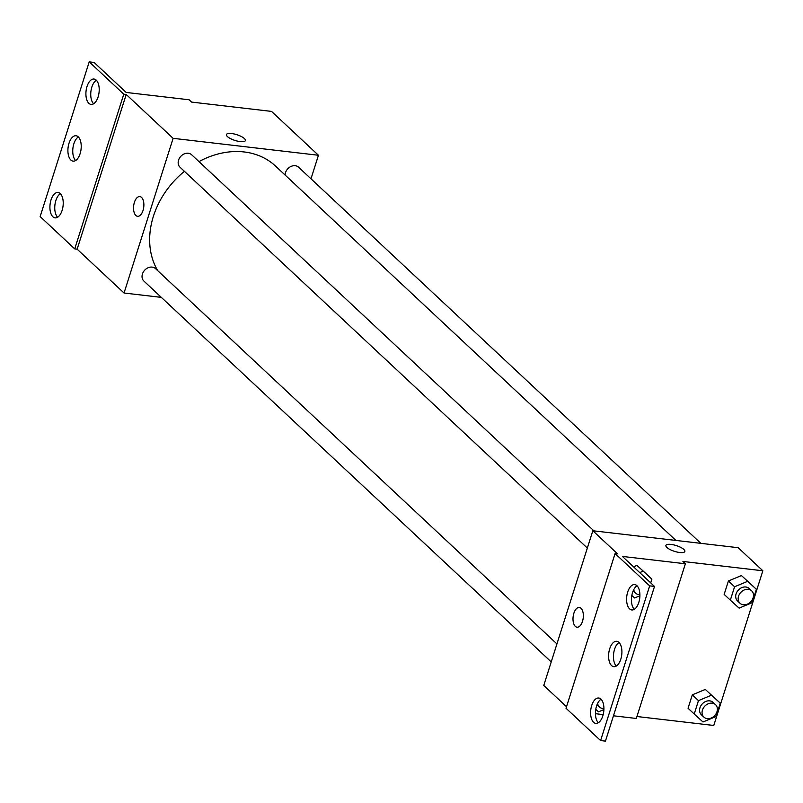 <?xml version="1.0" encoding="UTF-8"?>
<svg xmlns="http://www.w3.org/2000/svg" width="803" height="803" viewBox="0 0 803 803"><rect width="100%" height="100%" fill="white"/><g stroke="black" fill="none" stroke-linecap="round" stroke-linejoin="round"><path stroke-width="1.2" d="M161.333 297.371L124.043 293.025L173.117 138.327L126.212 94.463L123.792 94.182L89.223 61.871L94.071 62.433L126.161 92.445L189.137 99.783L191.606 102.091L271.534 111.406L318.45 155.27L310.982 178.808M227.43 136.58A9.937 3.021 -162.4 0 1 226.436 134.563A9.937 3.021 -162.4 0 1 236.815 134.693A9.937 3.021 -162.4 0 1 245.377 140.565A9.937 3.021 -162.4 0 1 237.678 141.167A9.937 3.021 -162.4 0 1 227.43 136.58M173.117 138.327L318.45 155.27M700.868 543.35L298.606 167.235A8.512 6.846 133.1 0 0 295.243 165.719A8.512 6.846 133.1 0 0 285.115 175.044M593.909 530.873L191.646 154.758A8.512 6.846 133.1 0 0 188.273 153.253A8.512 6.846 133.1 0 0 179.47 158.121A8.512 6.846 133.1 0 0 180.013 167.205L587.344 548.058M556.931 643.926L155.521 268.624A8.512 6.846 133.1 0 0 152.158 267.108A8.512 6.846 133.1 0 0 143.346 271.976A8.512 6.846 133.1 0 0 143.888 281.06L551.229 661.913M675.925 540.439L275.529 166.08A79.487 63.869 133.1 0 0 244.142 151.958A79.487 63.869 133.1 0 0 198.963 161.604M184.429 171.34A79.487 63.869 133.1 0 0 157.709 270.661M143.024 210.486A9.937 5.089 96.6 0 1 137.554 216.308A9.937 5.089 96.6 0 1 133.649 205.849A9.937 5.089 96.6 0 1 139.863 196.574A9.937 5.089 96.6 0 1 143.024 210.486M124.043 293.025L77.138 249.161L126.212 94.463M89.223 61.871L40.15 216.569L74.719 248.88L77.138 249.161M139.863 196.574A9.937 5.089 -83.4 0 0 133.659 205.849A9.937 5.089 -83.4 0 0 137.564 216.308M245.377 140.575A9.937 3.021 17.6 0 0 236.815 134.693A9.937 3.021 17.6 0 0 226.436 134.563M123.792 94.182L74.719 248.88M88.872 103.326A12.778 6.544 -83.4 0 0 91.08 104.42A12.778 6.544 -83.4 0 0 99.05 92.486A12.778 6.544 -83.4 0 0 94.031 79.035A12.778 6.544 -83.4 0 0 86.433 88.701A12.778 6.544 -83.4 0 0 88.872 103.326M52.888 216.77A12.778 6.544 -83.4 0 0 55.086 217.864A12.778 6.544 -83.4 0 0 63.066 205.929A12.778 6.544 -83.4 0 0 58.047 192.479A12.778 6.544 -83.4 0 0 50.438 202.145A12.778 6.544 -83.4 0 0 52.888 216.77M70.885 160.048A12.778 6.544 -83.4 0 0 73.083 161.142A12.778 6.544 -83.4 0 0 81.063 149.207A12.778 6.544 -83.4 0 0 76.044 135.757A12.778 6.544 -83.4 0 0 68.436 145.423A12.778 6.544 -83.4 0 0 70.885 160.048M96.35 80.24A12.778 6.544 -83.4 0 0 90.9 91.532A12.778 6.544 -83.4 0 0 93.61 103.788M60.366 193.684A12.778 6.544 -83.4 0 0 54.915 204.976A12.778 6.544 -83.4 0 0 57.615 217.232M78.353 136.962A12.778 6.544 -83.4 0 0 72.912 148.254A12.778 6.544 -83.4 0 0 75.612 160.51M566.516 706.72L543.761 685.451L592.835 530.753L738.158 547.696L762.85 570.782L713.777 725.47L636.94 716.517M582.496 621.371A9.937 5.089 96.6 0 1 577.026 627.203A9.937 5.089 96.6 0 1 573.121 616.744A9.937 5.089 96.6 0 1 579.324 607.459A9.937 5.089 96.6 0 1 582.496 621.371M762.85 570.782L682.921 561.458L685.391 563.766L622.415 556.429L654.515 586.431L649.667 585.869L615.098 553.558L617.527 553.839L592.835 530.753M666.891 547.465A9.937 3.021 -162.4 0 1 665.898 545.448A9.937 3.021 -162.4 0 1 676.287 545.578A9.937 3.021 -162.4 0 1 684.849 551.46A9.937 3.021 -162.4 0 1 677.15 552.062A9.937 3.021 -162.4 0 1 666.891 547.465M692.296 694.846L688.051 708.246L692.296 694.846L705.325 689.426L692.296 694.846L698.469 700.617L711.498 695.187L720.271 703.157L716.015 716.557L702.996 721.987L694.224 714.018L698.469 700.617M714.098 697.385L720.271 703.157M741.44 575.56L728.411 580.991L724.165 594.391L728.411 580.991L741.44 575.56L756.386 589.302L752.14 602.702L739.111 608.132L730.339 600.162L734.584 586.762L747.613 581.332M685.391 563.766L636.317 718.464L613.472 715.804M603.183 714.6L595.445 713.696M654.515 586.431L605.442 741.129L600.594 740.567L566.025 708.246L615.098 553.558M684.849 551.46A9.937 3.021 17.6 0 0 676.287 545.588A9.937 3.021 17.6 0 0 665.898 545.458M579.324 607.47A9.937 5.089 -83.4 0 0 573.121 616.744A9.937 5.089 -83.4 0 0 577.026 627.203M600.594 740.567L649.667 585.869M611.575 665.587A12.778 6.544 -83.4 0 0 613.773 666.671A12.778 6.544 -83.4 0 0 621.753 654.746A12.778 6.544 -83.4 0 0 616.734 641.296A12.778 6.544 -83.4 0 0 609.126 650.962A12.778 6.544 -83.4 0 0 611.575 665.587M600.945 699.102A12.778 6.544 -83.4 0 0 598.737 698.018A12.778 6.544 -83.4 0 0 590.767 709.952A12.778 6.544 -83.4 0 0 595.786 723.393A12.778 6.544 -83.4 0 0 603.384 713.737A12.778 6.544 -83.4 0 0 600.945 699.102M636.93 585.658A12.778 6.544 -83.4 0 0 634.731 584.574A12.778 6.544 -83.4 0 0 626.752 596.509A12.778 6.544 -83.4 0 0 631.77 609.949A12.778 6.544 -83.4 0 0 639.369 600.293A12.778 6.544 -83.4 0 0 636.93 585.658M636.95 565.402L633.537 566.828L636.95 565.402L645.722 573.372L636.95 565.402L651.895 579.144L650.711 582.878M619.053 642.49A12.778 6.544 -83.4 0 0 613.602 653.793A12.778 6.544 -83.4 0 0 616.302 666.038M601.056 699.212A12.778 6.544 -83.4 0 0 595.605 710.514A12.778 6.544 -83.4 0 0 598.315 722.76M637.04 585.768A12.778 6.544 -83.4 0 0 631.59 597.071A12.778 6.544 -83.4 0 0 634.3 609.316M751.648 590.817L749.179 588.509A8.512 6.846 133.1 0 0 745.816 586.993A8.512 6.846 133.1 0 0 737.003 591.871A8.512 6.846 133.1 0 0 737.545 600.955L740.015 603.264A8.512 6.846 133.1 0 0 750.825 601.718A8.512 6.846 133.1 0 0 751.648 590.817A8.512 6.846 133.1 0 0 748.286 589.302A8.512 6.846 133.1 0 0 739.473 594.18A8.512 6.846 133.1 0 0 740.015 603.264M730.339 600.162L724.165 594.391M734.584 586.762L728.411 580.991M756.386 589.302L750.213 583.53M715.533 704.673L713.064 702.364A8.512 6.846 133.1 0 0 709.701 700.858A8.512 6.846 133.1 0 0 700.889 705.727A8.512 6.846 133.1 0 0 701.431 714.811L703.9 717.119A8.512 6.846 133.1 0 0 714.71 715.573A8.512 6.846 133.1 0 0 715.533 704.673A8.512 6.846 133.1 0 0 712.171 703.167A8.512 6.846 133.1 0 0 703.358 708.035A8.512 6.846 133.1 0 0 703.9 717.119M694.224 714.018L688.051 708.246M711.498 695.187L705.325 689.426M639.901 595.766L634.621 597.964L631.841 595.445M639.71 572.599L643.123 571.174M651.895 579.144L645.722 573.372M633.758 589.663A8.512 6.846 133.1 0 0 635.524 593.096A8.512 6.846 133.1 0 0 639.901 594.662M603.906 709.571L598.506 711.829L595.776 709.34M597.623 703.398A8.512 6.846 133.1 0 0 599.409 706.961A8.512 6.846 133.1 0 0 603.926 708.507M635.524 593.096L633.176 590.908M599.409 706.961L597.03 704.733"/></g></svg>

